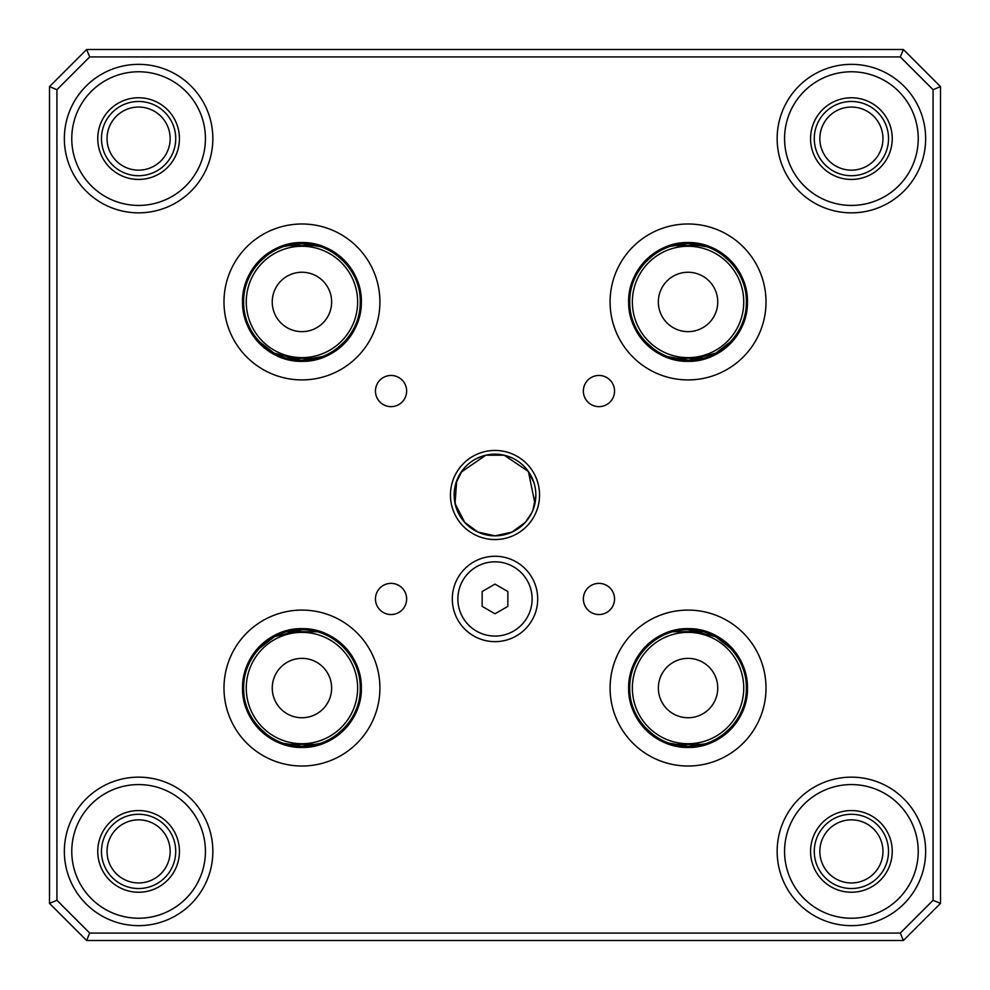 <?xml version="1.0" encoding="UTF-8"?>
<svg xmlns="http://www.w3.org/2000/svg" width="990" height="990" viewBox="0 0 990 990"><rect width="100%" height="100%" fill="white"/><g stroke="black" fill="none" stroke-linecap="round" stroke-linejoin="round"><path stroke-width="1.49" d="M903.375 940.5L86.625 940.5L49.5 903.375L49.5 86.625L86.625 49.5L903.375 49.5L940.5 86.625L940.5 903.375L903.375 940.5L900.294 933.075L933.075 900.294L933.075 89.706L900.294 56.925L89.706 56.925L56.925 89.706L56.925 900.294L89.706 933.075L900.294 933.075M391.05 406.643A15.592 15.592 0 0 0 404.551 383.254A15.592 15.592 0 0 0 377.549 383.254A15.592 15.592 0 0 0 391.05 406.643M598.95 614.543A15.592 15.592 0 0 0 612.451 591.154A15.592 15.592 0 0 0 585.449 591.154A15.592 15.592 0 0 0 598.95 614.543M598.95 406.643A15.592 15.592 0 0 0 612.451 383.254A15.592 15.592 0 0 0 585.449 383.254A15.592 15.592 0 0 0 598.95 406.643M391.05 614.543A15.592 15.592 0 0 0 404.551 591.154A15.592 15.592 0 0 0 377.549 591.154A15.592 15.592 0 0 0 391.05 614.543M495 539.55A44.55 44.55 0 0 1 456.415 472.725A44.55 44.55 0 0 1 533.585 472.725A44.55 44.55 0 0 1 495 539.55M138.6 212.85A74.25 74.25 0 0 1 74.299 101.475A74.25 74.25 0 0 1 202.901 101.475A74.25 74.25 0 0 1 138.6 212.85M851.4 212.85A74.25 74.25 0 0 1 787.1 101.475A74.25 74.25 0 0 1 915.701 101.475A74.25 74.25 0 0 1 851.4 212.85M851.4 925.65A74.25 74.25 0 0 1 787.1 814.275A74.25 74.25 0 0 1 915.701 814.275A74.25 74.25 0 0 1 851.4 925.65M138.6 925.65A74.25 74.25 0 0 1 74.299 814.275A74.25 74.25 0 0 1 202.901 814.275A74.25 74.25 0 0 1 138.6 925.65M495 556.256A42.694 42.694 0 0 1 537.694 598.95A42.694 42.694 0 0 1 495 641.644A42.694 42.694 0 0 1 452.306 598.95A42.694 42.694 0 0 1 495 556.256M456.006 507.14L454.286 497.859M455.932 483.145L462.132 470.77M476.363 458.667L481.623 456.415M527.546 470.337L533.87 482.464M535.8 495.866L532.979 510.011M494.864 535.837L504.331 534.736M316.738 744.369L287.125 744.356M258.947 727.39L267.151 734.778M283.598 743.317L301.789 746.336M301.938 746.336L319.201 743.663M336.823 734.716L344.978 727.365M731.041 727.402L723.17 734.543M704.793 743.824L688.273 746.336M688.075 746.336L669.339 743.193M653.487 734.951L645.01 727.353M673.262 744.369L702.875 744.356M301.95 628.65A59.4 59.4 0 0 0 250.507 717.75A59.4 59.4 0 0 0 353.393 717.75A59.4 59.4 0 0 0 301.95 628.65A59.4 59.4 0 0 0 250.507 717.75A59.4 59.4 0 0 0 353.393 717.75A59.4 59.4 0 0 0 301.95 628.65C270.01 627.92 241.919 656.259 242.55 688.075C241.82 719.928 270.282 748.143 301.962 747.45C333.568 748.254 362.179 719.742 361.35 688.038C361.981 656.333 333.877 627.87 301.95 628.65L301.95 629.764C333.333 629.157 360.855 656.816 360.236 688.075C360.954 719.309 333.024 747.029 301.95 746.336C270.926 747.116 242.872 719.173 243.664 688.05C243.07 656.853 270.579 629.12 301.95 629.764L274.379 636.706L258.972 648.673M269.874 639.391L275.517 636.112M301.95 632.363A55.688 55.688 0 0 1 350.175 715.894A55.688 55.688 0 0 1 253.725 715.894A55.688 55.688 0 0 1 301.95 632.363M287.162 631.731L316.775 631.744M688.05 628.65C656.098 627.92 628.019 656.271 628.65 688.075C627.92 719.928 656.382 748.143 688.05 747.45C719.668 748.254 748.279 719.742 747.45 688.038C748.081 656.321 719.965 627.87 688.05 628.65A59.4 59.4 0 0 1 739.493 717.75A59.4 59.4 0 0 1 636.607 717.75A59.4 59.4 0 0 1 688.05 628.65A59.4 59.4 0 0 1 739.493 717.75A59.4 59.4 0 0 1 636.607 717.75A59.4 59.4 0 0 1 688.05 628.65M688.05 629.764C719.421 629.157 746.955 656.816 746.336 688.075C747.054 719.309 719.111 747.029 688.038 746.336C657.014 747.116 628.972 719.173 629.764 688.05C629.157 656.865 656.679 629.12 688.05 629.764L715.696 636.731L731.066 648.722M720.126 639.391L714.483 636.112M301.95 717.75A29.7 29.7 0 0 1 276.235 673.2A29.7 29.7 0 0 1 327.665 673.2A29.7 29.7 0 0 1 301.95 717.75M688.05 717.75A29.7 29.7 0 0 0 713.765 673.2A29.7 29.7 0 0 0 662.335 673.2A29.7 29.7 0 0 0 688.05 717.75M688.05 632.363A55.688 55.688 0 0 0 639.825 715.894A55.688 55.688 0 0 0 736.275 715.894A55.688 55.688 0 0 0 688.05 632.363M702.838 631.731L673.225 631.744M456.662 480.917L455.054 503.477L464.669 522.349L478.022 532.088L495 535.837L511.904 532.125L525.282 522.398L531.642 513.018M301.95 361.35A59.4 59.4 0 0 1 250.507 272.25A59.4 59.4 0 0 1 353.393 272.25A59.4 59.4 0 0 1 301.95 361.35A59.4 59.4 0 0 1 250.507 272.25A59.4 59.4 0 0 1 353.393 272.25A59.4 59.4 0 0 1 301.95 361.35C333.902 362.08 361.981 333.729 361.35 301.925C362.08 270.072 333.618 241.857 301.95 242.55C270.332 241.746 241.721 270.258 242.55 301.962C241.919 333.68 270.035 362.13 301.95 361.35L301.95 360.236C270.579 360.843 243.045 333.185 243.664 301.925C242.946 270.691 270.889 242.971 301.962 243.664C332.986 242.884 361.028 270.827 360.236 301.95C360.843 333.135 333.321 360.88 301.95 360.236L321.936 356.647M336.328 348.987L344.928 341.315M344.953 262.61L336.749 255.222M320.314 246.683L302.099 243.664M301.962 243.664L284.724 246.324M267.065 255.284L258.922 262.635M275.517 353.888L269.676 350.472M258.972 341.315L273.958 353.071L300.898 360.224M301.95 357.637A55.688 55.688 0 0 0 357.068 293.981A55.688 55.688 0 0 0 286.184 248.54A55.688 55.688 0 0 0 301.95 357.637M287.162 245.631L316.775 245.644M316.738 358.269L287.125 358.256M534.934 503.539L528.4 471.488L504.219 455.214L485.781 455.214L461.154 472.156M495 535.837A40.837 40.837 0 0 0 530.368 474.581A40.837 40.837 0 0 0 459.632 474.581A40.837 40.837 0 0 0 495 535.837M688.05 361.35C719.99 362.08 748.081 333.741 747.45 301.925C748.18 270.072 719.718 241.857 688.038 242.55C656.432 241.746 627.821 270.258 628.65 301.962C628.019 333.667 656.123 362.13 688.05 361.35A59.4 59.4 0 0 0 739.493 272.25A59.4 59.4 0 0 0 636.607 272.25A59.4 59.4 0 0 0 688.05 361.35A59.4 59.4 0 0 0 739.493 272.25A59.4 59.4 0 0 0 636.607 272.25A59.4 59.4 0 0 0 688.05 361.35M688.05 360.236C656.667 360.843 629.145 333.185 629.764 301.925C629.046 270.691 656.976 242.971 688.05 243.664C719.074 242.884 747.128 270.827 746.336 301.95C746.93 333.147 719.421 360.88 688.05 360.236L668.089 356.66M653.66 348.987L645.034 341.278M714.483 353.888L720.324 350.472M730.991 341.364L715.968 353.108L689.102 360.224M645.059 262.597L652.942 255.457M671.27 246.188L687.84 243.664M688.025 243.664L706.749 246.807M722.613 255.049L731.09 262.647M702.838 245.631L673.225 245.644M688.05 357.637A55.688 55.688 0 0 1 632.932 293.981A55.688 55.688 0 0 1 703.816 248.54A55.688 55.688 0 0 1 688.05 357.637M673.262 358.269L702.875 358.256M675.539 275.01A29.7 29.7 0 0 1 717.045 295.54A29.7 29.7 0 0 1 688.05 331.65A29.7 29.7 0 0 1 675.539 275.01M301.95 331.65A29.7 29.7 0 0 0 330.945 295.54A29.7 29.7 0 0 0 289.439 275.01A29.7 29.7 0 0 0 301.95 331.65M784.575 138.6A66.825 66.825 0 0 0 851.4 205.425A66.825 66.825 0 0 0 918.225 138.6A66.825 66.825 0 0 0 851.4 71.775A66.825 66.825 0 0 0 784.575 138.6A66.825 66.825 0 0 0 884.812 196.478A66.825 66.825 0 0 0 884.812 80.722A66.825 66.825 0 0 0 784.575 138.6M810.562 138.6A40.837 40.837 0 0 1 871.819 103.232A40.837 40.837 0 0 1 871.819 173.968A40.837 40.837 0 0 1 810.562 138.6M138.6 205.425A66.825 66.825 0 0 0 196.478 105.188A66.825 66.825 0 0 0 80.722 105.188A66.825 66.825 0 0 0 138.6 205.425A66.825 66.825 0 0 0 196.478 105.188A66.825 66.825 0 0 0 80.722 105.188A66.825 66.825 0 0 0 138.6 205.425M138.6 179.438A40.837 40.837 0 0 1 103.232 118.181A40.837 40.837 0 0 1 173.968 118.181A40.837 40.837 0 0 1 138.6 179.438M205.425 851.4A66.825 66.825 0 0 0 138.6 784.575A66.825 66.825 0 0 0 71.775 851.4A66.825 66.825 0 0 0 138.6 918.225A66.825 66.825 0 0 0 205.425 851.4A66.825 66.825 0 0 0 105.188 793.522A66.825 66.825 0 0 0 105.188 909.278A66.825 66.825 0 0 0 205.425 851.4M179.438 851.4A40.837 40.837 0 0 1 118.181 886.768A40.837 40.837 0 0 1 118.181 816.032A40.837 40.837 0 0 1 179.438 851.4M851.4 784.575A66.825 66.825 0 0 0 784.575 851.4A66.825 66.825 0 0 0 851.4 918.225A66.825 66.825 0 0 0 918.225 851.4A66.825 66.825 0 0 0 851.4 784.575A66.825 66.825 0 0 0 793.522 884.812A66.825 66.825 0 0 0 909.278 884.812A66.825 66.825 0 0 0 851.4 784.575M851.4 810.562A40.837 40.837 0 0 1 886.768 871.819A40.837 40.837 0 0 1 816.032 871.819A40.837 40.837 0 0 1 851.4 810.562M49.5 903.375L56.925 900.294M89.706 933.075L86.625 940.5M49.5 86.625L56.925 89.706M933.075 900.294L940.5 903.375M86.625 49.5L89.706 56.925M933.075 89.706L940.5 86.625M903.375 49.5L900.294 56.925M482.155 591.537L482.155 606.363L495 613.788L507.845 606.363L507.845 591.537L495 584.112L482.155 591.537M495 561.825A37.125 37.125 0 0 1 532.125 598.95A37.125 37.125 0 0 1 495 636.075A37.125 37.125 0 0 1 457.875 598.95A37.125 37.125 0 0 1 495 561.825M138.6 819.844A31.556 31.556 0 0 1 165.924 867.178A31.556 31.556 0 0 1 111.276 867.178A31.556 31.556 0 0 1 138.6 819.844M138.6 814.275A37.125 37.125 0 0 0 106.45 869.962A37.125 37.125 0 0 0 170.75 869.962A37.125 37.125 0 0 0 138.6 814.275M170.156 138.6A31.556 31.556 0 0 1 122.822 165.924A31.556 31.556 0 0 1 122.822 111.276A31.556 31.556 0 0 1 170.156 138.6M175.725 138.6A37.125 37.125 0 0 0 120.038 106.45A37.125 37.125 0 0 0 120.038 170.75A37.125 37.125 0 0 0 175.725 138.6M819.844 851.4A31.556 31.556 0 0 1 867.178 824.076A31.556 31.556 0 0 1 867.178 878.724A31.556 31.556 0 0 1 819.844 851.4M814.275 851.4A37.125 37.125 0 0 0 869.962 883.55A37.125 37.125 0 0 0 869.962 819.25A37.125 37.125 0 0 0 814.275 851.4M851.4 170.156A31.556 31.556 0 0 1 824.076 122.822A31.556 31.556 0 0 1 878.724 122.822A31.556 31.556 0 0 1 851.4 170.156M851.4 175.725A37.125 37.125 0 0 0 883.55 120.038A37.125 37.125 0 0 0 819.25 120.038A37.125 37.125 0 0 0 851.4 175.725M301.95 610.087A77.963 77.963 0 0 1 369.468 727.031A77.963 77.963 0 0 1 234.432 727.031A77.963 77.963 0 0 1 301.95 610.087M688.05 610.087A77.963 77.963 0 0 0 620.532 727.031A77.963 77.963 0 0 0 755.568 727.031A77.963 77.963 0 0 0 688.05 610.087M688.05 379.913A77.963 77.963 0 0 1 620.532 262.969A77.963 77.963 0 0 1 755.568 262.969A77.963 77.963 0 0 1 688.05 379.913M301.95 379.913A77.963 77.963 0 0 0 369.468 262.969A77.963 77.963 0 0 0 234.432 262.969A77.963 77.963 0 0 0 301.95 379.913"/></g></svg>
